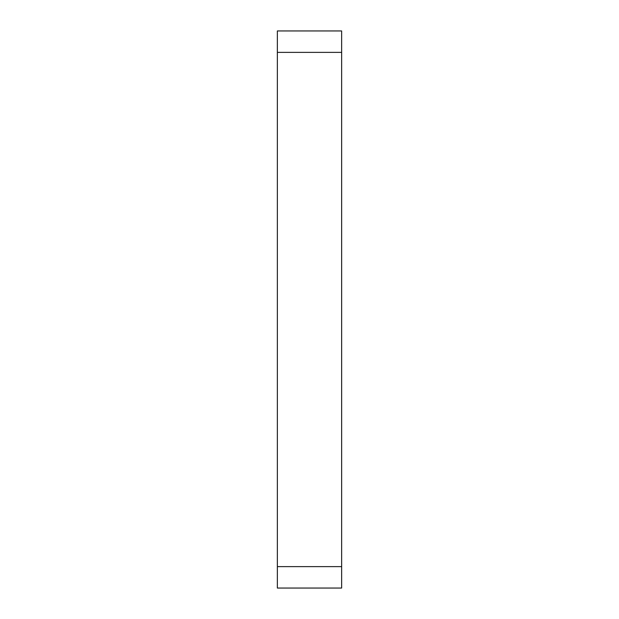 <?xml version="1.0" encoding="UTF-8"?>
<svg xmlns="http://www.w3.org/2000/svg" width="619" height="619" viewBox="0 0 619 619"><rect width="100%" height="100%" fill="white"/><g stroke="black" fill="none" stroke-linecap="round" stroke-linejoin="round"><path stroke-width="0.93" d="M341.642 588.05L341.642 30.95L277.358 30.95L277.358 588.05L277.358 566.625L341.642 566.625L341.642 52.375L277.358 52.375L277.358 566.625L341.642 566.625L341.642 588.05L277.358 588.05L341.642 588.05M277.358 30.95L341.642 30.95L341.642 52.375L277.358 52.375L277.358 30.95"/></g></svg>
